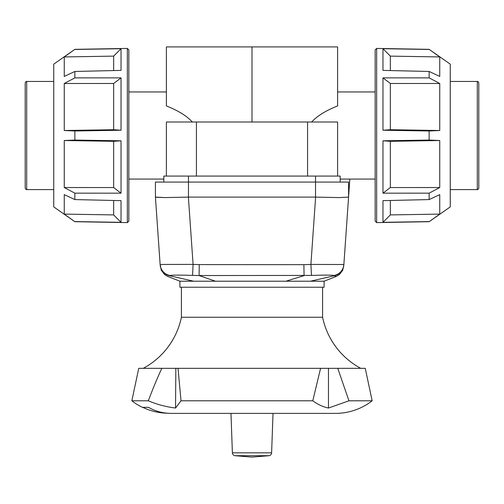 <?xml version="1.0" encoding="UTF-8"?>
<svg xmlns="http://www.w3.org/2000/svg" width="504" height="504" viewBox="0 0 504 504"><rect width="100%" height="100%" fill="white"/><g stroke="black" fill="none" stroke-linecap="round" stroke-linejoin="round"><path stroke-width="0.76" d="M337.611 176.072L337.611 122.006L307.572 122.006L307.572 176.072M196.428 176.072L196.428 122.006L166.389 122.006L166.389 176.072M192.333 122.006C186.858 115.97 178.208 110.609 166.389 105.928L166.389 46.904L337.611 46.904L337.611 105.928C325.792 110.609 317.142 115.97 311.667 122.006M196.428 122.006L307.572 122.006M252 46.904L252 122.006M165.098 197.581L188.464 197.102L188.464 182.083L155.421 182.083L155.421 197.102L165.098 197.581L155.862 197.272M155.421 197.102L160.133 264.518A12.014 11.995 -4 0 0 170.094 275.505C171.807 275.02 179.298 274.982 192.559 275.398L193.089 264.398L162.628 264.449L160.159 264.821C160.272 266.414 160.272 266.414 160.159 264.821C160.272 266.414 160.272 266.414 160.159 264.821A12.014 12.014 176 0 0 169.646 275.732C167.53 276.696 167.53 276.696 169.646 275.732L170.094 275.505M348.579 197.102L343.867 264.512L310.905 264.43L311.478 275.43C324.715 274.982 332.186 275.008 333.894 275.499A12.014 11.995 4 0 0 343.867 264.512L348.579 197.102L348.579 182.083L315.536 182.083L315.536 197.102L338.902 197.581L348.579 197.102M285.919 281.213L179.903 281.213L179.903 287.223L324.097 287.223L324.097 281.213L285.919 281.213L304.076 275.612L303.874 264.669L199.256 264.594L199.074 275.549L311.478 275.43M192.559 275.398L199.074 275.549L215.447 281.213M324.097 281.213L336.155 276.476L339.463 274.522L342.739 270.182L343.841 264.821C343.728 266.414 343.728 266.421 343.841 264.821C343.728 266.414 343.728 266.421 343.841 264.821A12.014 12.014 -176 0 1 334.335 275.738C336.477 276.702 336.477 276.696 334.354 275.732M333.894 275.499L334.335 275.738L310.388 281.213M163.832 182.083L163.832 176.072L188.464 176.072L188.464 182.083L315.536 182.083L315.536 176.072L340.169 176.072L340.169 182.083M188.464 176.072L315.536 176.072M315.536 197.102L188.464 197.102M143.249 368.329A75.102 75.102 0 0 0 181.409 317.249L181.409 287.223M181.409 317.249L322.591 317.249A75.102 75.102 0 0 0 360.751 368.329M322.591 287.223L322.591 317.249M372.16 400.8L365.255 368.329L178.019 368.329L181.018 400.8L175.531 408.038C165.974 406.854 156.908 404.441 148.34 400.8L131.84 400.8A60.077 60.077 0 0 0 142.355 407.333L148.567 407.333C155.377 411.327 162.968 413.349 171.335 413.387L335.362 413.387A60.077 60.077 0 0 0 372.16 400.8L348.957 400.8L328.469 408.038C322.951 406.854 317.715 404.441 312.77 400.8L181.018 400.8M175.531 408.038L175.846 368.329L138.745 368.329L131.84 400.8M312.77 400.8L320.582 368.329M167.359 413.223A59.932 59.932 0 0 1 142.701 407.333M179.739 413.387L172.16 413.387M328.469 408.038L328.469 368.329M337.756 368.329L348.957 400.8M148.34 400.8C152.983 388.338 157.494 377.515 161.866 368.329M175.846 368.329L178.019 368.329M232.388 452.838L271.612 452.838A3.005 3.005 0 0 1 269.067 455.698L252 457.096L234.933 455.698A3.005 3.005 0 0 1 232.388 452.838L230.977 413.387M477.301 189.592C477.616 189.92 478.113 189.422 478.8 188.093L478.8 82.952C478.113 81.623 477.616 81.125 477.301 81.446L477.301 189.592L450.261 189.592M450.261 81.446L477.301 81.446M478.8 135.519L478.8 173.357M53.739 189.592L26.699 189.592L26.699 81.446C26.384 81.125 25.887 81.623 25.2 82.952L25.2 173.357M25.2 135.519L25.2 188.093C25.887 189.422 26.384 189.92 26.699 189.592M26.699 81.446L53.739 81.446M450.261 64.14L429.137 49.348L376.664 48.434L375.165 49.909L375.165 221.136L376.664 222.611L429.137 221.697L450.261 206.905L450.261 64.14M376.664 222.611L376.664 48.434M429.137 221.697L439.746 214.106L390.348 214.912L382.971 222.34L429.137 221.577M439.746 214.106L439.746 194.626L429.137 199.578L382.971 200.642L382.971 222.34M429.137 199.578L429.137 193.158L439.746 187.545L390.348 187.557L382.971 193.177L429.137 193.158M439.746 187.545L439.746 140.528L390.348 141.322L382.971 140.805L382.971 193.177M382.971 140.805L429.137 140.062L429.137 130.983L439.746 130.511L390.348 129.717L382.971 130.24L429.137 130.983M382.971 77.868L429.137 77.881L439.746 83.494L390.348 83.481L382.971 77.868L382.971 130.24M429.137 77.881L429.137 71.461L439.746 76.413L439.746 56.939L429.137 49.348M439.746 56.939L390.348 56.127L382.971 48.705L382.971 70.396L429.137 71.461M382.971 48.705L429.137 49.468M390.348 141.322L390.348 187.557M390.348 200.479L390.348 214.912M390.348 83.481L390.348 129.717M439.746 83.494L439.746 130.511M390.348 56.127L390.348 70.566M439.746 140.528L429.137 140.062M53.739 206.905L74.863 221.697L127.336 222.611L128.835 221.136L128.835 49.909L127.336 48.434L74.863 49.348L53.739 64.14L53.739 206.905M127.336 48.434L127.336 222.611M74.863 49.348L64.254 56.939L113.652 56.127L121.029 48.705L74.863 49.468M64.254 56.939L64.254 76.413L74.863 71.461L121.029 70.396L121.029 48.705M74.863 71.461L74.863 77.881L64.254 83.494L113.652 83.481L121.029 77.868L74.863 77.881M64.254 83.494L64.254 130.511L113.652 129.717L121.029 130.24L121.029 77.868M121.029 130.24L74.863 130.983L74.863 140.062L64.254 140.528L113.652 141.322L121.029 140.805L74.863 140.062M121.029 193.177L74.863 193.158L64.254 187.545L113.652 187.557L121.029 193.177L121.029 140.805M74.863 193.158L74.863 199.578L64.254 194.626L64.254 214.106L74.863 221.697M64.254 214.106L113.652 214.912L121.029 222.34L121.029 200.642L74.863 199.578M121.029 222.34L74.863 221.577M113.652 129.717L113.652 83.481M113.652 70.566L113.652 56.127M113.652 187.557L113.652 141.322M64.254 187.545L64.254 140.528M113.652 214.912L113.652 200.479M64.254 130.511L74.863 130.983M315.617 197.102L310.905 264.43L303.874 264.669M199.256 264.594L193.089 264.398L188.383 197.102M169.646 275.732L193.612 281.213M234.933 455.698L269.067 455.698M163.832 179.078L128.835 179.078M375.165 179.078L340.169 179.078M375.165 91.961L337.611 91.961M166.389 91.961L128.835 91.961M348.579 196.963L349.826 179.078L348.579 196.969M343.835 264.915L343.753 266.131M179.903 281.213L167.845 276.476L164.537 274.522L161.261 270.182L160.14 264.512M160.184 265.161L160.247 266.131M271.612 452.838L273.023 413.387"/></g></svg>
